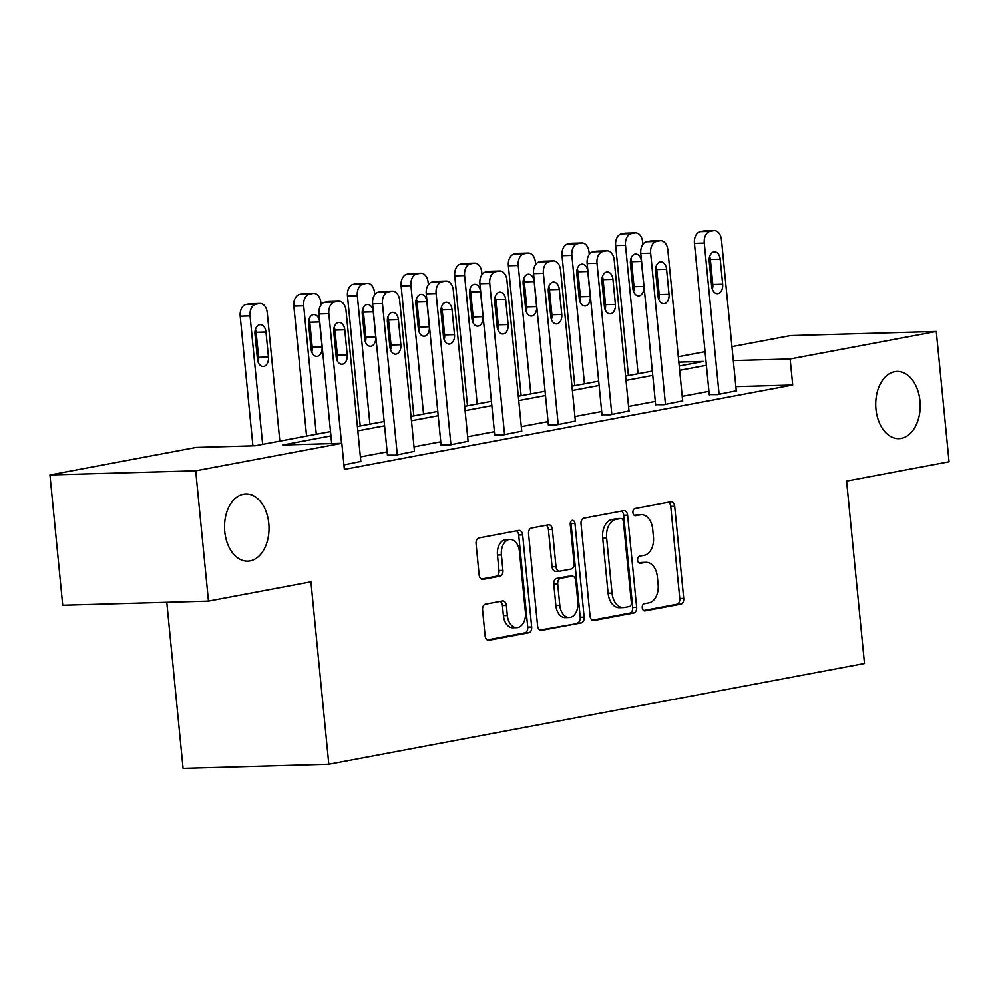 <?xml version="1.0" encoding="UTF-8"?>
<svg xmlns="http://www.w3.org/2000/svg" width="999" height="999" viewBox="0 0 999 999"><rect width="100%" height="100%" fill="white"/><g stroke="black" fill="none" stroke-linecap="round" stroke-linejoin="round"><path stroke-width="1.5" d="M642.27 607.767A3.609 2.385 88.4 0 0 644.73 610.926A3.609 2.385 88.4 0 0 644.979 610.901L680.843 604.158A5.157 3.409 88.4 0 0 683.716 598.413L674.687 506.318A5.157 3.409 88.4 0 0 671.166 501.798A5.157 3.409 88.4 0 0 670.804 501.835L634.952 508.578A3.609 2.385 88.4 0 0 632.941 512.612A3.609 2.385 88.4 0 0 635.401 515.771A3.609 2.385 88.4 0 0 635.651 515.746L640.297 514.872A16.496 10.914 88.4 0 1 641.433 514.747A16.496 10.914 88.4 0 1 652.697 529.208L653.446 536.888A16.496 10.914 88.4 0 1 644.255 555.294L639.61 556.156A3.609 2.385 88.4 0 0 637.599 560.189A3.609 2.385 88.4 0 0 640.072 563.349A3.609 2.385 88.4 0 0 640.322 563.324L644.954 562.449A16.496 10.914 88.4 0 1 646.091 562.325A16.496 10.914 88.4 0 1 657.367 576.785L658.116 584.465A16.496 10.914 88.4 0 1 648.925 602.872L644.28 603.746A3.609 2.385 88.4 0 0 642.27 607.767M268.781 523.401A33.616 22.24 88.4 0 0 245.829 493.943A33.616 22.24 88.4 0 0 224.775 531.68A33.616 22.24 88.4 0 0 247.727 561.151A33.616 22.24 88.4 0 0 268.781 523.401M919.967 400.899A33.616 22.24 88.4 0 0 897.015 371.428A33.616 22.24 88.4 0 0 875.961 409.178A33.616 22.24 88.4 0 0 898.913 438.648A33.616 22.24 88.4 0 0 919.967 400.899M485.452 604.183A5.157 3.409 88.4 0 0 482.567 609.939L485.102 635.776A5.157 3.409 88.4 0 0 488.623 640.297A5.157 3.409 88.4 0 0 488.986 640.247L528.808 632.767A5.157 3.409 88.4 0 0 531.68 627.01L522.652 534.915A5.157 3.409 88.4 0 0 519.13 530.394A5.157 3.409 88.4 0 0 518.768 530.432L478.946 537.924A5.157 3.409 88.4 0 0 476.073 543.681L479.133 574.887A5.157 3.409 88.4 0 0 482.654 579.408A5.157 3.409 88.4 0 0 483.017 579.37L500.049 576.161A5.157 3.409 88.4 0 0 502.934 570.417L501.411 554.932A13.799 9.116 88.4 0 1 510.052 539.448A13.799 9.116 88.4 0 1 519.468 551.535L525.412 612.162A13.799 9.116 88.4 0 1 516.77 627.659A13.799 9.116 88.4 0 1 507.355 615.559L506.368 605.456A5.157 3.409 88.4 0 0 502.847 600.936A5.157 3.409 88.4 0 0 502.485 600.973L485.452 604.183M731.942 346.628L790.534 335.602L936.275 331.481L949.05 461.775L846.59 481.056L864.485 663.486L328.821 764.26L310.926 581.83L208.466 601.111L195.692 470.804L49.95 474.937L196.066 447.44L255.157 445.766L330.519 431.593M936.275 331.481L790.147 358.966L733.303 360.577M330.944 435.914L282.729 444.992L341.82 443.306L344.368 469.368L792.707 385.027L790.147 358.966M341.82 443.306L195.692 470.804M590.059 616.021A5.157 3.409 88.4 0 0 593.581 620.541A5.157 3.409 88.4 0 0 593.943 620.504L633.766 613.011A5.157 3.409 88.4 0 0 636.638 607.267L627.609 515.172A5.157 3.409 88.4 0 0 624.088 510.651A5.157 3.409 88.4 0 0 623.726 510.689L583.903 518.181A5.157 3.409 88.4 0 0 581.031 523.938L590.059 616.021M581.281 622.889L541.458 630.381A5.157 3.409 88.4 0 1 541.108 630.419A5.157 3.409 88.4 0 1 537.587 625.898L528.558 533.803A5.157 3.409 88.4 0 1 531.431 528.059L548.476 524.85A5.157 3.409 88.4 0 1 548.826 524.812A5.157 3.409 88.4 0 1 552.347 529.333L556.006 566.683A5.157 3.409 88.4 0 0 559.527 571.203A5.157 3.409 88.4 0 0 559.89 571.166L571.191 569.03A5.157 3.409 88.4 0 0 574.063 563.286L570.254 524.4A3.609 2.385 88.4 0 1 572.514 520.342A3.609 2.385 88.4 0 1 574.974 523.513L584.153 617.132A5.157 3.409 88.4 0 1 581.281 622.889L539.797 630.069M166.783 602.285L183.067 768.393L328.821 764.26M792.707 385.027L735.863 386.638M708.94 391.346L682.192 396.378M655.307 401.436L628.558 406.468M601.673 411.526L574.924 416.558M548.039 421.615L521.291 426.648M494.405 431.705L467.657 436.738M440.771 441.795L414.023 446.828M387.137 451.885L360.389 456.918M709.265 394.593L717.394 394.63L736.275 390.796M655.631 404.682L663.761 404.72L682.642 400.886M601.985 414.772L610.114 414.81L629.008 410.989M548.351 424.862L556.48 424.9L575.362 421.079M494.717 434.952L502.847 434.99L521.728 431.168M441.083 445.042L449.213 445.079L468.094 441.258M387.45 455.132L395.579 455.182L414.46 451.348M360.826 461.438L343.931 464.897M208.466 601.111L62.725 605.244L49.95 474.937M678.309 356.718L705.057 351.685M679.22 365.984L703.496 361.426L678.833 362.125M357.405 426.536L384.153 421.503M411.039 416.446L437.787 411.413M464.672 406.356L491.421 401.323M518.306 396.266L545.054 391.233M571.94 386.176L598.688 381.143M625.586 376.086L652.335 371.054M706.393 365.284L679.645 370.317M652.759 375.374L626.011 380.407M599.113 385.464L572.365 390.497M545.479 395.554L518.731 400.587M491.845 405.644L465.097 410.676M438.211 415.734L411.463 420.766M384.578 425.824L357.829 430.856M646.091 562.325L642.157 562.437A16.496 10.914 88.4 0 0 641.021 562.562L644.954 562.449M638.923 562.961L641.021 562.562M641.433 514.747L637.487 514.86A16.496 10.914 88.4 0 0 636.351 514.985L640.297 514.872M634.265 515.372L636.351 514.985M643.593 610.539L676.897 604.27A5.157 3.409 88.4 0 0 679.77 598.513L670.741 506.431A5.157 3.409 88.4 0 0 668.531 502.26M592.27 620.192L629.82 613.124A5.157 3.409 88.4 0 0 632.692 607.38L623.663 515.284A5.157 3.409 88.4 0 0 621.453 511.113M629.345 606.555A3.609 2.385 88.4 0 0 631.356 602.522L623.426 521.69A3.609 2.385 88.4 0 0 620.966 518.531A3.609 2.385 88.4 0 0 620.716 518.556L615.821 519.48A16.496 10.914 88.4 0 0 606.63 537.874L612.05 593.131A16.496 10.914 88.4 0 0 623.314 607.592A16.496 10.914 88.4 0 0 624.45 607.467L629.345 606.555M617.282 518.656A3.609 2.385 88.4 0 0 617.032 518.643A3.609 2.385 88.4 0 0 616.783 518.668L620.716 518.556M623.314 607.592L619.38 607.704A16.496 10.914 88.4 0 1 608.104 593.244L602.697 537.986A16.496 10.914 88.4 0 1 611.888 519.58L616.783 518.668M555.943 571.278A5.157 3.409 88.4 0 1 555.594 571.316A5.157 3.409 88.4 0 1 552.072 566.795L548.401 529.445A5.157 3.409 88.4 0 0 546.203 525.274M577.347 623.001A5.157 3.409 88.4 0 0 580.219 617.245L571.041 523.626A3.609 2.385 88.4 0 0 570.591 521.977M559.802 605.431A13.799 9.116 88.4 0 0 569.23 617.519A13.799 9.116 88.4 0 0 577.859 602.035L575.774 580.681A5.157 3.409 88.4 0 0 572.252 576.161A5.157 3.409 88.4 0 0 571.89 576.198L560.589 578.321A5.157 3.409 88.4 0 0 557.717 584.078L559.802 605.431L555.869 605.544A13.799 9.116 88.4 0 0 565.284 617.632L569.23 617.519M568.668 576.286A5.157 3.409 88.4 0 0 568.306 576.273A5.157 3.409 88.4 0 0 567.956 576.311L571.89 576.198M555.869 605.544L553.771 584.19A5.157 3.409 88.4 0 1 556.643 578.433L567.956 576.311M516.77 627.659L512.837 627.759A13.799 9.116 88.4 0 1 503.421 615.671L502.422 605.569A5.157 3.409 88.4 0 0 500.212 601.41M510.052 539.448L506.106 539.56A13.799 9.116 88.4 0 0 497.477 555.044L501.411 554.932M481.343 579.058L496.116 576.273A5.157 3.409 88.4 0 0 498.988 570.529L497.477 555.044M487.312 639.934L524.862 632.866A5.157 3.409 88.4 0 0 527.734 627.122L518.706 535.027A5.157 3.409 88.4 0 0 516.495 530.869M638.086 373.726L625.499 245.279A10.502 6.943 88.4 0 1 631.356 233.566L634.79 232.917A10.502 6.943 88.4 0 1 635.514 232.842A10.502 6.943 88.4 0 1 642.682 242.045L642.906 244.305M628.396 375.549L615.646 245.567A10.502 6.943 -91.6 0 1 621.503 233.841L624.937 233.204A10.502 6.943 -91.6 0 1 625.661 233.117L635.514 232.842M633.566 291.483A8.404 5.557 88.4 0 0 634.04 286.701L631.58 261.676A8.404 5.557 88.4 0 0 630.893 258.679M630.431 263.461L632.879 288.486A8.404 5.557 88.4 0 0 638.623 295.854A8.404 5.557 88.4 0 0 643.88 286.413L641.433 261.401A8.404 5.557 88.4 0 0 635.689 254.033A8.404 5.557 88.4 0 0 630.431 263.461M719.105 394.305L704.283 243.057A10.502 6.943 88.4 0 1 710.127 231.331L713.573 230.682A10.502 6.943 88.4 0 1 714.297 230.607A10.502 6.943 88.4 0 1 721.465 239.822L736.3 391.071M714.297 230.607L704.445 230.881A10.502 6.943 -91.6 0 0 703.721 230.969L700.287 231.606A10.502 6.943 -91.6 0 0 694.43 243.331L709.29 394.867M709.215 261.238A8.404 5.557 -91.6 0 1 714.472 251.798A8.404 5.557 -91.6 0 1 720.217 259.166L722.664 284.178A8.404 5.557 -91.6 0 1 717.407 293.619A8.404 5.557 -91.6 0 1 711.663 286.251L709.215 261.238M709.677 256.443A8.404 5.557 -91.6 0 1 710.364 259.44L712.824 284.465A8.404 5.557 -91.6 0 1 712.349 289.248M584.452 383.816L571.865 255.369A10.502 6.943 88.4 0 1 577.722 243.656L581.156 243.007A10.502 6.943 88.4 0 1 581.88 242.932A10.502 6.943 88.4 0 1 589.048 252.135L589.273 254.395M574.762 385.639L562.012 255.657A10.502 6.943 -91.6 0 1 567.869 243.931L571.303 243.294A10.502 6.943 -91.6 0 1 572.027 243.207L581.88 242.932M579.932 301.573A8.404 5.557 88.4 0 0 580.407 296.79L577.946 271.765A8.404 5.557 88.4 0 0 577.26 268.768M576.798 273.551L579.245 298.576A8.404 5.557 88.4 0 0 584.989 305.944A8.404 5.557 88.4 0 0 590.247 296.503L587.799 271.491A8.404 5.557 88.4 0 0 582.055 264.123A8.404 5.557 88.4 0 0 576.798 273.551M530.819 393.906L518.231 265.459A10.502 6.943 88.4 0 1 524.075 253.746L527.522 253.097A10.502 6.943 88.4 0 1 528.246 253.022A10.502 6.943 88.4 0 1 535.414 262.225L535.639 264.485M521.128 395.729L508.379 265.746A10.502 6.943 -91.6 0 1 514.235 254.021L517.669 253.384A10.502 6.943 -91.6 0 1 518.394 253.296L528.246 253.022M526.298 311.663A8.404 5.557 88.4 0 0 526.773 306.88L524.313 281.855A8.404 5.557 88.4 0 0 523.626 278.858M523.164 283.641L525.611 308.666A8.404 5.557 88.4 0 0 531.356 316.034A8.404 5.557 88.4 0 0 536.613 306.593L534.165 281.581A8.404 5.557 88.4 0 0 528.421 274.213A8.404 5.557 88.4 0 0 523.164 283.641M665.471 404.395L650.649 253.147A10.502 6.943 88.4 0 1 656.493 241.421L659.939 240.771A10.502 6.943 88.4 0 1 660.664 240.697A10.502 6.943 88.4 0 1 667.832 249.912L682.667 401.161M660.664 240.697L650.811 240.971A10.502 6.943 -91.6 0 0 650.087 241.059L646.653 241.708A10.502 6.943 -91.6 0 0 640.796 253.421L655.656 404.957M655.581 271.328A8.404 5.557 -91.6 0 1 660.839 261.888A8.404 5.557 -91.6 0 1 666.583 269.255L669.03 294.268A8.404 5.557 -91.6 0 1 663.773 303.708A8.404 5.557 -91.6 0 1 658.029 296.341L655.581 271.328M656.043 266.533A8.404 5.557 -91.6 0 1 656.73 269.53L659.19 294.555A8.404 5.557 -91.6 0 1 658.716 299.338M611.838 414.485L597.002 263.237A10.502 6.943 88.4 0 1 602.859 251.511L606.306 250.861A10.502 6.943 88.4 0 1 607.03 250.786A10.502 6.943 88.4 0 1 614.198 260.002L629.033 411.251M607.03 250.786L597.177 251.074A10.502 6.943 -91.6 0 0 596.453 251.149L593.019 251.798A10.502 6.943 -91.6 0 0 587.162 263.511L602.022 415.047M601.947 281.418A8.404 5.557 -91.6 0 1 607.205 271.978A8.404 5.557 -91.6 0 1 612.949 279.345L615.396 304.358A8.404 5.557 -91.6 0 1 610.139 313.798A8.404 5.557 -91.6 0 1 604.395 306.431L601.947 281.418M602.409 276.623A8.404 5.557 -91.6 0 1 603.096 279.62L605.544 304.645A8.404 5.557 -91.6 0 1 605.082 309.428M477.185 403.996L464.597 275.562A10.502 6.943 88.4 0 1 470.442 263.836L473.888 263.187A10.502 6.943 88.4 0 1 474.612 263.112A10.502 6.943 88.4 0 1 481.78 272.327L482.005 274.575M467.495 405.819L454.745 275.836A10.502 6.943 -91.6 0 1 460.601 264.111L464.036 263.474A10.502 6.943 -91.6 0 1 464.76 263.386L474.612 263.112M472.664 321.753A8.404 5.557 88.4 0 0 473.139 316.97L470.679 291.945A8.404 5.557 88.4 0 0 469.992 288.948M469.53 293.743L471.978 318.756A8.404 5.557 88.4 0 0 477.722 326.124A8.404 5.557 88.4 0 0 482.979 316.683L480.531 291.671A8.404 5.557 88.4 0 0 474.787 284.303A8.404 5.557 88.4 0 0 469.53 293.743M423.551 414.086L410.951 285.652A10.502 6.943 88.4 0 1 416.808 273.926L420.254 273.276A10.502 6.943 88.4 0 1 420.979 273.202A10.502 6.943 88.4 0 1 428.146 282.417L428.371 284.665M413.848 415.909L401.111 285.926A10.502 6.943 -91.6 0 1 406.968 274.213L410.402 273.564A10.502 6.943 -91.6 0 1 411.126 273.476L420.979 273.202M419.031 331.843A8.404 5.557 88.4 0 0 419.493 327.06L417.045 302.035A8.404 5.557 88.4 0 0 416.358 299.038M415.896 303.833L418.344 328.846A8.404 5.557 88.4 0 0 424.088 336.213A8.404 5.557 88.4 0 0 429.345 326.773L426.898 301.76A8.404 5.557 88.4 0 0 421.153 294.393A8.404 5.557 88.4 0 0 415.896 303.833M369.917 424.175L357.317 295.741A10.502 6.943 88.4 0 1 363.174 284.016L366.608 283.366A10.502 6.943 88.4 0 1 367.332 283.291A10.502 6.943 88.4 0 1 374.513 292.507L374.737 294.755M360.214 425.999L347.477 296.016A10.502 6.943 -91.6 0 1 353.334 284.303L356.768 283.654A10.502 6.943 -91.6 0 1 357.492 283.579L367.332 283.291M365.397 341.933A8.404 5.557 88.4 0 0 365.859 337.15L363.411 312.125A8.404 5.557 88.4 0 0 362.724 309.128M362.25 313.923L364.71 338.936A8.404 5.557 88.4 0 0 370.442 346.303A8.404 5.557 88.4 0 0 375.711 336.863L373.251 311.85A8.404 5.557 88.4 0 0 367.52 304.483A8.404 5.557 88.4 0 0 362.25 313.923M558.204 424.575L543.369 273.326A10.502 6.943 88.4 0 1 549.225 261.601L552.659 260.951A10.502 6.943 88.4 0 1 553.384 260.876A10.502 6.943 88.4 0 1 560.564 270.092L575.399 421.353M553.384 260.876L543.543 261.164A10.502 6.943 -91.6 0 0 542.819 261.238L539.385 261.888A10.502 6.943 -91.6 0 0 533.528 273.601L548.389 425.137M548.301 291.508A8.404 5.557 -91.6 0 1 553.571 282.068A8.404 5.557 -91.6 0 1 559.303 289.435L561.763 314.448A8.404 5.557 -91.6 0 1 556.493 323.888A8.404 5.557 -91.6 0 1 550.761 316.521L548.301 291.508M548.776 286.713A8.404 5.557 -91.6 0 1 549.462 289.71L551.91 314.735A8.404 5.557 -91.6 0 1 551.448 319.518M504.57 434.677L489.735 283.416A10.502 6.943 88.4 0 1 495.591 271.691L499.025 271.054A10.502 6.943 88.4 0 1 499.75 270.966A10.502 6.943 88.4 0 1 506.93 280.182L521.765 431.443M499.75 270.966L489.91 271.253A10.502 6.943 -91.6 0 0 489.185 271.328L485.739 271.978A10.502 6.943 -91.6 0 0 479.895 283.691L494.742 435.227M494.667 301.598A8.404 5.557 -91.6 0 1 499.937 292.158A8.404 5.557 -91.6 0 1 505.669 299.525L508.129 324.538A8.404 5.557 -91.6 0 1 502.859 333.978A8.404 5.557 -91.6 0 1 497.127 326.611L494.667 301.598M495.142 296.803A8.404 5.557 -91.6 0 1 495.829 299.8L498.276 324.825A8.404 5.557 -91.6 0 1 497.814 329.608M450.936 444.767L436.101 293.506A10.502 6.943 88.4 0 1 441.958 281.78L445.392 281.144A10.502 6.943 88.4 0 1 446.116 281.056A10.502 6.943 88.4 0 1 453.296 290.272L468.119 441.533M446.116 281.056L436.276 281.343A10.502 6.943 -91.6 0 0 435.552 281.418L432.105 282.068A10.502 6.943 -91.6 0 0 426.248 293.781L441.108 445.317M441.034 311.688A8.404 5.557 -91.6 0 1 446.303 302.247A8.404 5.557 -91.6 0 1 452.035 309.615L454.495 334.64A8.404 5.557 -91.6 0 1 449.225 344.068A8.404 5.557 -91.6 0 1 443.494 336.7L441.034 311.688M441.508 306.893A8.404 5.557 -91.6 0 1 442.195 309.89L444.642 334.915A8.404 5.557 -91.6 0 1 444.18 339.697M316.283 434.265L303.684 305.831A10.502 6.943 88.4 0 1 309.54 294.106L312.974 293.456A10.502 6.943 88.4 0 1 313.698 293.381A10.502 6.943 88.4 0 1 320.879 302.597L321.104 304.845M306.581 436.088L293.843 306.106A10.502 6.943 -91.6 0 1 299.688 294.393L303.134 293.743A10.502 6.943 -91.6 0 1 303.858 293.669L313.698 293.381M311.763 352.023A8.404 5.557 88.4 0 0 312.225 347.24L309.777 322.215A8.404 5.557 88.4 0 0 309.091 319.218M308.616 324.013L311.076 349.026A8.404 5.557 88.4 0 0 316.808 356.393A8.404 5.557 88.4 0 0 322.078 346.953L319.618 321.94A8.404 5.557 88.4 0 0 313.886 314.573A8.404 5.557 88.4 0 0 308.616 324.013M397.302 454.857L382.467 303.596A10.502 6.943 88.4 0 1 388.324 291.87L391.758 291.233A10.502 6.943 88.4 0 1 392.482 291.146A10.502 6.943 88.4 0 1 399.662 300.362L414.485 451.623M392.482 291.146L382.642 291.433A10.502 6.943 -91.6 0 0 381.918 291.508L378.471 292.158A10.502 6.943 -91.6 0 0 372.615 303.871L387.475 455.407M387.4 321.778A8.404 5.557 -91.6 0 1 392.669 312.337A8.404 5.557 -91.6 0 1 398.401 319.705L400.861 344.73A8.404 5.557 -91.6 0 1 395.592 354.158A8.404 5.557 -91.6 0 1 389.86 346.79L387.4 321.778M387.862 316.983A8.404 5.557 -91.6 0 1 388.561 319.98L391.009 345.005A8.404 5.557 -91.6 0 1 390.547 349.787M262.65 444.355L250.05 315.921A10.502 6.943 88.4 0 1 255.906 304.195L259.34 303.559A10.502 6.943 88.4 0 1 260.065 303.471A10.502 6.943 88.4 0 1 267.245 312.687L279.832 441.121M252.909 445.829L240.197 316.196A10.502 6.943 -91.6 0 1 246.054 304.483L249.5 303.833A10.502 6.943 -91.6 0 1 250.225 303.758L260.065 303.471M258.129 362.113A8.404 5.557 88.4 0 0 258.591 357.33L256.144 332.305A8.404 5.557 88.4 0 0 255.457 329.308M254.982 334.103L257.442 359.116A8.404 5.557 88.4 0 0 263.174 366.483A8.404 5.557 88.4 0 0 268.444 357.043L265.984 332.03A8.404 5.557 88.4 0 0 260.252 324.663A8.404 5.557 88.4 0 0 254.982 334.103M341.546 443.319L328.833 313.686A10.502 6.943 88.4 0 1 334.69 301.96L338.124 301.323A10.502 6.943 88.4 0 1 338.848 301.236A10.502 6.943 88.4 0 1 346.029 310.452L360.851 461.713M338.848 301.236L328.996 301.523A10.502 6.943 -91.6 0 0 328.271 301.598L324.837 302.247A10.502 6.943 -91.6 0 0 318.981 313.961L331.693 443.593M333.766 331.868A8.404 5.557 -91.6 0 1 339.023 322.427A8.404 5.557 -91.6 0 1 344.767 329.795L347.215 354.82A8.404 5.557 -91.6 0 1 341.958 364.248A8.404 5.557 -91.6 0 1 336.213 356.88L333.766 331.868M334.228 327.073A8.404 5.557 -91.6 0 1 334.915 330.07L337.375 355.095A8.404 5.557 -91.6 0 1 336.913 359.877M670.741 506.431L674.687 506.318M679.77 598.513L683.716 598.413M676.897 604.27L680.843 604.158M623.663 515.284L627.609 515.172M632.692 607.38L636.638 607.267M629.82 613.124L633.766 613.011M593.231 620.529L593.943 620.504M611.888 519.58L615.821 519.48M602.697 537.986L606.63 537.874M608.104 593.244L612.05 593.131M540.746 630.394L541.458 630.381M548.401 529.445L552.347 529.333M552.072 566.795L556.006 566.683M571.041 523.626L574.974 523.513M580.219 617.245L584.153 617.132M556.643 578.433L560.589 578.321M553.771 584.19L557.717 584.078M502.422 605.569L506.368 605.456M503.421 615.671L507.355 615.559M498.988 570.529L502.934 570.417M496.116 576.273L500.049 576.161M482.305 579.395L483.017 579.37M518.706 535.027L522.652 534.915M527.734 627.122L531.68 627.01M524.862 632.866L528.808 632.767M488.274 640.272L488.986 640.247M625.499 245.279L615.646 245.567M634.79 232.917L624.937 233.204M631.356 233.566L621.503 233.841M631.58 261.676L641.433 261.401M634.04 286.701L643.88 286.413M694.43 243.331L704.283 243.057M700.287 231.606L710.127 231.331M703.721 230.969L713.573 230.682M720.217 259.166L710.364 259.44M722.664 284.178L712.824 284.465M571.865 255.369L562.012 255.657M581.156 243.007L571.303 243.294M577.722 243.656L567.869 243.931M577.946 271.765L587.799 271.491M580.407 296.79L590.247 296.503M518.231 265.459L508.379 265.746M527.522 253.097L517.669 253.384M524.075 253.746L514.235 254.021M524.313 281.855L534.165 281.581M526.773 306.88L536.613 306.593M640.796 253.421L650.649 253.147M646.653 241.708L656.493 241.421M650.087 241.059L659.939 240.771M666.583 269.255L656.73 269.53M669.03 294.268L659.19 294.555M587.162 263.511L597.002 263.237M593.019 251.798L602.859 251.511M596.453 251.149L606.306 250.861M612.949 279.345L603.096 279.62M615.396 304.358L605.544 304.645M464.597 275.562L454.745 275.836M473.888 263.187L464.036 263.474M470.442 263.836L460.601 264.111M470.679 291.945L480.531 291.671M473.139 316.97L482.979 316.683M410.951 285.652L401.111 285.926M420.254 273.276L410.402 273.564M416.808 273.926L406.968 274.213M417.045 302.035L426.898 301.76M419.493 327.06L429.345 326.773M357.317 295.741L347.477 296.016M366.608 283.366L356.768 283.654M363.174 284.016L353.334 284.303M363.411 312.125L373.251 311.85M365.859 337.15L375.711 336.863M533.528 273.601L543.369 273.326M539.385 261.888L549.225 261.601M542.819 261.238L552.659 260.951M559.303 289.435L549.462 289.71M561.763 314.448L551.91 314.735M479.895 283.691L489.735 283.416M485.739 271.978L495.591 271.691M489.185 271.328L499.025 271.054M505.669 299.525L495.829 299.8M508.129 324.538L498.276 324.825M426.248 293.781L436.101 293.506M432.105 282.068L441.958 281.78M435.552 281.418L445.392 281.144M452.035 309.615L442.195 309.89M454.495 334.64L444.642 334.915M303.684 305.831L293.843 306.106M312.974 293.456L303.134 293.743M309.54 294.106L299.688 294.393M309.777 322.215L319.618 321.94M312.225 347.24L322.078 346.953M372.615 303.871L382.467 303.596M378.471 292.158L388.324 291.87M381.918 291.508L391.758 291.233M398.401 319.705L388.561 319.98M400.861 344.73L391.009 345.005M250.05 315.921L240.197 316.196M259.34 303.559L249.5 303.833M255.906 304.195L246.054 304.483M256.144 332.305L265.984 332.03M258.591 357.33L268.444 357.043M318.981 313.961L328.833 313.686M324.837 302.247L334.69 301.96M328.271 301.598L338.124 301.323M344.767 329.795L334.915 330.07M347.215 354.82L337.375 355.095M617.032 518.643L620.966 518.531M555.594 571.316L559.527 571.203M568.306 576.273L572.252 576.161"/></g></svg>
